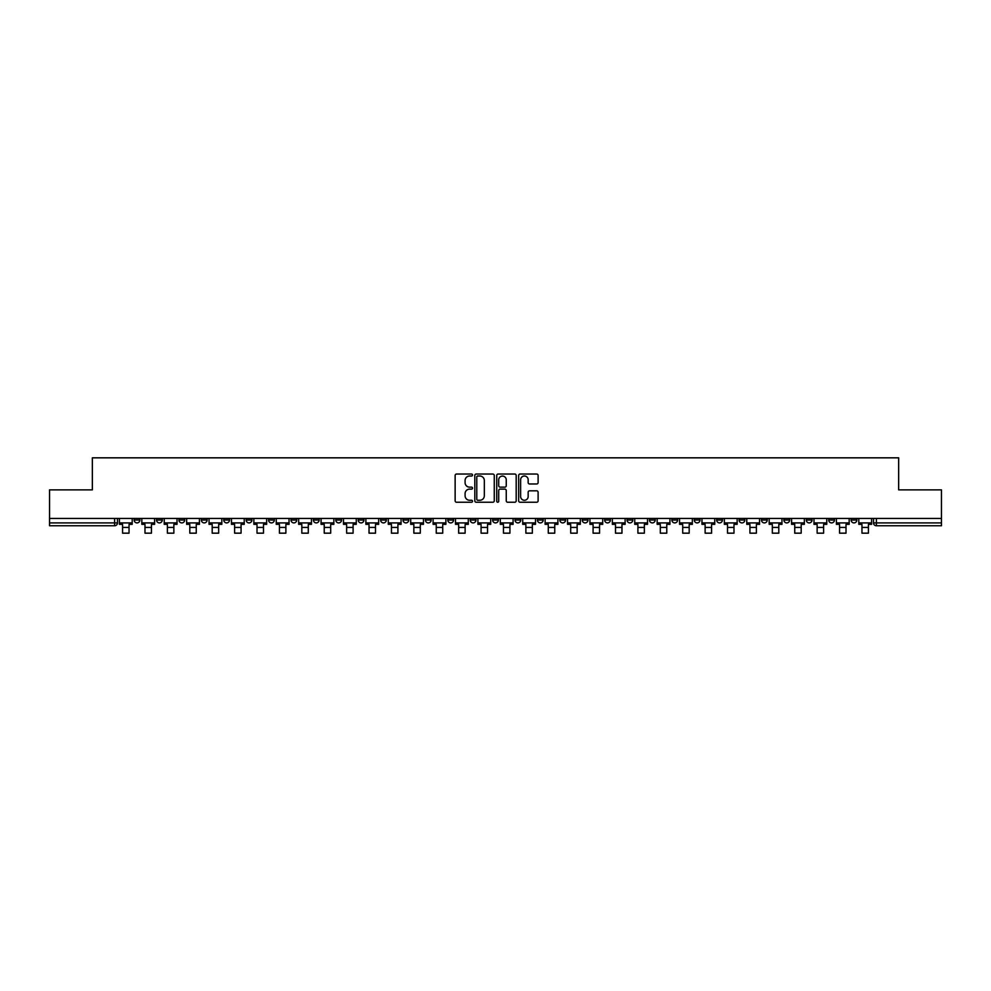 <?xml version="1.0" encoding="UTF-8"?>
<svg xmlns="http://www.w3.org/2000/svg" width="991" height="991" viewBox="0 0 991 991"><rect width="100%" height="100%" fill="white"/><g stroke="black" fill="none" stroke-linecap="round" stroke-linejoin="round"><path stroke-width="1.49" d="M472.521 475.023A0.991 0.991 0 0 0 471.53 474.045L456.554 474.045A1.412 1.412 0 0 0 455.142 475.457L455.142 500.827A1.412 1.412 0 0 0 456.554 502.239L471.53 502.239A0.991 0.991 0 0 0 472.521 501.248A0.991 0.991 0 0 0 471.53 500.269L469.598 500.269A4.509 4.509 0 0 1 465.089 495.748L465.089 493.642A4.509 4.509 0 0 1 469.598 489.12L471.53 489.12A0.991 0.991 0 0 0 472.521 488.142A0.991 0.991 0 0 0 471.53 487.151L469.598 487.151A4.509 4.509 0 0 1 465.089 482.642L465.089 480.524A4.509 4.509 0 0 1 469.598 476.014L471.53 476.014A0.991 0.991 0 0 0 472.521 475.023M739.088 518.442L739.088 520.027L744.836 520.027A2.874 2.874 0 0 1 741.962 522.901A2.874 2.874 0 0 1 739.088 520.027L739.088 518.442M716.679 518.442L716.679 520.027L722.427 520.027A2.874 2.874 0 0 1 719.553 522.901A2.874 2.874 0 0 1 716.679 520.027L716.679 518.442M582.25 518.442L582.25 520.027L587.997 520.027A2.874 2.874 0 0 1 585.124 522.901A2.874 2.874 0 0 1 582.25 520.027L582.25 518.442M559.841 518.442L559.841 520.027L565.588 520.027A2.874 2.874 0 0 1 562.715 522.901A2.874 2.874 0 0 1 559.841 520.027L559.841 518.442M537.444 518.442L537.444 520.027L543.179 520.027A2.874 2.874 0 0 1 540.306 522.901A2.874 2.874 0 0 1 537.444 520.027L537.444 518.442M492.626 518.442L492.626 520.027L498.374 520.027A2.874 2.874 0 0 1 495.5 522.901A2.874 2.874 0 0 1 492.626 520.027L492.626 518.442M447.821 520.027L447.821 518.442L447.821 520.027A2.874 2.874 0 0 0 450.694 522.901A2.874 2.874 0 0 1 447.821 520.027L453.556 520.027A2.874 2.874 0 0 1 450.694 522.901A2.874 2.874 0 0 0 453.556 520.027L453.556 518.442L453.556 520.027M425.412 520.027L425.412 518.442L425.412 520.027A2.874 2.874 0 0 0 428.285 522.901A2.874 2.874 0 0 1 425.412 520.027L431.159 520.027A2.874 2.874 0 0 1 428.285 522.901M403.003 520.027L403.003 518.442L403.003 520.027A2.874 2.874 0 0 0 405.876 522.901A2.874 2.874 0 0 1 403.003 520.027L408.75 520.027A2.874 2.874 0 0 1 405.876 522.901A2.874 2.874 0 0 0 408.75 520.027L408.75 518.442L408.75 520.027M380.606 518.442L380.606 520.027L386.341 520.027A2.874 2.874 0 0 1 383.48 522.901A2.874 2.874 0 0 1 380.606 520.027L380.606 518.442M358.197 518.442L358.197 520.027L363.945 520.027A2.874 2.874 0 0 1 361.071 522.901A2.874 2.874 0 0 1 358.197 520.027L358.197 518.442M335.788 518.442L335.788 520.027L341.536 520.027A2.874 2.874 0 0 1 338.662 522.901A2.874 2.874 0 0 1 335.788 520.027L335.788 518.442M313.391 520.027L313.391 518.442L313.391 520.027A2.874 2.874 0 0 0 316.253 522.901A2.874 2.874 0 0 1 313.391 520.027L319.127 520.027A2.874 2.874 0 0 1 316.253 522.901M268.573 520.027L268.573 518.442L268.573 520.027A2.874 2.874 0 0 0 271.447 522.901A2.874 2.874 0 0 1 268.573 520.027L274.321 520.027A2.874 2.874 0 0 1 271.447 522.901A2.874 2.874 0 0 0 274.321 520.027L274.321 518.442L274.321 520.027M246.164 520.027L246.164 518.442L246.164 520.027A2.874 2.874 0 0 0 249.038 522.901A2.874 2.874 0 0 1 246.164 520.027L251.912 520.027A2.874 2.874 0 0 1 249.038 522.901A2.874 2.874 0 0 0 251.912 520.027L251.912 518.442L251.912 520.027M223.768 520.027L223.768 518.442L223.768 520.027A2.874 2.874 0 0 0 226.642 522.901A2.874 2.874 0 0 1 223.768 520.027L229.516 520.027A2.874 2.874 0 0 1 226.642 522.901A2.874 2.874 0 0 0 229.516 520.027L229.516 518.442L229.516 520.027M201.359 520.027L201.359 518.442L201.359 520.027A2.874 2.874 0 0 0 204.233 522.901A2.874 2.874 0 0 1 201.359 520.027L207.107 520.027A2.874 2.874 0 0 1 204.233 522.901M178.95 520.027L178.95 518.442L178.95 520.027A2.874 2.874 0 0 0 181.824 522.901A2.874 2.874 0 0 1 178.95 520.027L184.698 520.027A2.874 2.874 0 0 1 181.824 522.901A2.874 2.874 0 0 0 184.698 520.027L184.698 518.442L184.698 520.027M156.553 520.027L156.553 518.442L156.553 520.027A2.874 2.874 0 0 0 159.427 522.901A2.874 2.874 0 0 1 156.553 520.027L162.289 520.027A2.874 2.874 0 0 1 159.427 522.901A2.874 2.874 0 0 0 162.289 520.027L162.289 518.442L162.289 520.027M536.701 483.98A1.412 1.412 0 0 0 538.113 482.567L538.113 475.457A1.412 1.412 0 0 0 536.701 474.045L520.064 474.045A1.412 1.412 0 0 0 518.652 475.457L518.652 500.827A1.412 1.412 0 0 0 520.064 502.239L536.701 502.239A1.412 1.412 0 0 0 538.113 500.827L538.113 492.23A1.412 1.412 0 0 0 536.701 490.818L529.578 490.818A1.412 1.412 0 0 0 528.166 492.23L528.166 496.491A3.766 3.766 0 0 1 524.4 500.269A3.766 3.766 0 0 1 520.634 496.491L520.634 479.793A3.766 3.766 0 0 1 524.4 476.014A3.766 3.766 0 0 1 528.166 479.793L528.166 482.567A1.412 1.412 0 0 0 529.578 483.98L536.701 483.98M49.55 518.442L49.55 489.864L92.349 489.864L92.349 457.83L898.651 457.83L898.651 489.864L941.45 489.864L941.45 518.442L49.55 518.442L49.55 522.901L117.483 522.901L117.483 518.442M494.261 475.457A1.412 1.412 0 0 0 492.861 474.045L476.225 474.045A1.412 1.412 0 0 0 474.813 475.457L474.813 500.827A1.412 1.412 0 0 0 476.225 502.239L492.861 502.239A1.412 1.412 0 0 0 494.261 500.827L494.261 475.457M498.139 474.045L514.775 474.045A1.412 1.412 0 0 1 516.187 475.457L516.187 500.827A1.412 1.412 0 0 1 514.775 502.239L507.665 502.239A1.412 1.412 0 0 1 506.252 500.827L506.252 490.533A1.412 1.412 0 0 0 504.84 489.12L500.121 489.12A1.412 1.412 0 0 0 498.708 490.533L498.708 501.248A0.991 0.991 0 0 1 497.717 502.239A0.991 0.991 0 0 1 496.739 501.248L496.739 475.457A1.412 1.412 0 0 1 498.139 474.045M873.517 518.442L873.517 522.901L941.45 522.901L941.45 525.763L876.391 525.763A2.874 2.874 0 0 1 873.517 522.901A2.874 2.874 0 0 0 876.391 525.763L876.391 518.442M941.45 518.442L941.45 522.901M117.483 522.901A2.874 2.874 0 0 1 114.609 525.763L49.55 525.763L49.55 522.901M856.856 518.442L856.856 520.027A2.874 2.874 0 0 1 853.982 522.901A2.874 2.874 0 0 1 851.108 520.027L856.856 520.027M851.108 518.442L851.108 520.027M834.447 518.442L834.447 520.027A2.874 2.874 0 0 1 831.573 522.901A2.874 2.874 0 0 1 828.711 520.027L834.447 520.027M828.711 518.442L828.711 520.027M812.05 518.442L812.05 520.027A2.874 2.874 0 0 1 809.176 522.901A2.874 2.874 0 0 1 806.302 520.027A2.874 2.874 0 0 0 809.176 522.901M806.302 518.442L806.302 520.027L812.05 520.027M789.641 518.442L789.641 520.027A2.874 2.874 0 0 1 786.767 522.901A2.874 2.874 0 0 1 783.893 520.027L789.641 520.027M783.893 518.442L783.893 520.027M767.232 518.442L767.232 520.027A2.874 2.874 0 0 1 764.358 522.901A2.874 2.874 0 0 1 761.484 520.027L767.232 520.027M761.484 518.442L761.484 520.027M744.836 518.442L744.836 520.027M722.427 518.442L722.427 520.027L722.427 518.442M700.018 518.442L700.018 520.027A2.874 2.874 0 0 1 697.144 522.901A2.874 2.874 0 0 1 694.27 520.027L700.018 520.027M694.27 518.442L694.27 520.027M677.609 518.442L677.609 520.027A2.874 2.874 0 0 1 674.747 522.901A2.874 2.874 0 0 1 671.873 520.027L677.609 520.027M671.873 518.442L671.873 520.027M655.212 518.442L655.212 520.027A2.874 2.874 0 0 1 652.338 522.901A2.874 2.874 0 0 1 649.464 520.027L655.212 520.027M649.464 518.442L649.464 520.027M632.803 518.442L632.803 520.027A2.874 2.874 0 0 1 629.929 522.901A2.874 2.874 0 0 1 627.055 520.027L632.803 520.027M627.055 518.442L627.055 520.027M610.394 518.442L610.394 520.027A2.874 2.874 0 0 1 607.52 522.901A2.874 2.874 0 0 1 604.659 520.027L610.394 520.027M604.659 518.442L604.659 520.027M587.997 518.442L587.997 520.027A2.874 2.874 0 0 1 585.124 522.901M565.588 518.442L565.588 520.027M543.179 520.027L543.179 518.442L543.179 520.027A2.874 2.874 0 0 1 540.306 522.901M520.783 518.442L520.783 520.027A2.874 2.874 0 0 1 517.909 522.901A2.874 2.874 0 0 1 515.035 520.027A2.874 2.874 0 0 0 517.909 522.901A2.874 2.874 0 0 0 520.783 520.027L515.035 520.027L515.035 518.442M498.374 520.027L498.374 518.442L498.374 520.027A2.874 2.874 0 0 1 495.5 522.901M475.965 518.442L475.965 520.027A2.874 2.874 0 0 1 473.091 522.901A2.874 2.874 0 0 1 470.217 520.027A2.874 2.874 0 0 0 473.091 522.901M470.217 518.442L470.217 520.027L475.965 520.027M431.159 518.442L431.159 520.027L431.159 518.442M386.341 520.027L386.341 518.442L386.341 520.027A2.874 2.874 0 0 1 383.48 522.901M363.945 520.027L363.945 518.442L363.945 520.027A2.874 2.874 0 0 1 361.071 522.901M341.536 520.027L341.536 518.442L341.536 520.027A2.874 2.874 0 0 1 338.662 522.901M319.127 518.442L319.127 520.027L319.127 518.442M296.73 520.027L296.73 518.442L296.73 520.027A2.874 2.874 0 0 1 293.856 522.901A2.874 2.874 0 0 1 290.982 520.027L296.73 520.027A2.874 2.874 0 0 1 293.856 522.901M290.982 518.442L290.982 520.027M207.107 518.442L207.107 520.027L207.107 518.442M139.892 518.442L139.892 520.027A2.874 2.874 0 0 1 137.018 522.901A2.874 2.874 0 0 1 134.144 520.027A2.874 2.874 0 0 0 137.018 522.901A2.874 2.874 0 0 0 139.892 520.027L139.892 518.442M134.144 518.442L134.144 520.027L139.892 520.027M477.773 476.014A0.991 0.991 0 0 0 476.782 477.005L476.782 499.278A0.991 0.991 0 0 0 477.773 500.269L479.817 500.269A4.509 4.509 0 0 0 484.326 495.748L484.326 480.524A4.509 4.509 0 0 0 479.817 476.014L477.773 476.014M506.252 479.855A3.766 3.766 0 0 0 502.474 476.089A3.766 3.766 0 0 0 498.708 479.855L498.708 485.739A1.412 1.412 0 0 0 500.121 487.151L504.84 487.151A1.412 1.412 0 0 0 506.252 485.739L506.252 479.855M119.428 522.901L132.199 522.901L132.199 524.338L129.041 524.338L129.041 533.17L122.587 533.17L122.587 524.338L119.428 524.338L119.428 518.442M132.199 522.901L132.199 518.442M141.824 522.901L154.608 522.901L154.608 524.338L151.45 524.338L151.45 533.17L144.983 533.17L144.983 524.338L141.824 524.338L141.824 518.442M154.608 522.901L154.608 518.442M164.233 522.901L177.017 522.901L177.017 524.338L173.859 524.338L173.859 533.17L167.392 533.17L167.392 524.338L164.233 524.338L164.233 518.442M177.017 522.901L177.017 518.442M186.642 522.901L199.426 522.901L199.426 524.338L196.255 524.338L196.255 533.17L189.801 533.17L189.801 524.338L186.642 524.338L186.642 518.442M199.426 522.901L199.426 518.442M209.039 522.901L221.823 522.901L221.823 524.338L218.664 524.338L218.664 533.17L212.198 533.17L212.198 524.338L209.039 524.338L209.039 518.442M221.823 522.901L221.823 518.442M231.448 522.901L244.232 522.901L244.232 524.338L241.073 524.338L241.073 533.17L234.607 533.17L234.607 524.338L231.448 524.338L231.448 518.442M244.232 522.901L244.232 518.442M253.857 522.901L266.641 522.901L266.641 524.338L263.482 524.338L263.482 533.17L257.016 533.17L257.016 524.338L253.857 524.338L253.857 518.442M266.641 522.901L266.641 518.442M276.254 522.901L289.038 522.901L289.038 524.338L285.879 524.338L285.879 533.17L279.425 533.17L279.425 524.338L276.254 524.338L276.254 518.442M289.038 522.901L289.038 518.442M298.663 522.901L311.447 522.901L311.447 524.338L308.288 524.338L308.288 533.17L301.821 533.17L301.821 524.338L298.663 524.338L298.663 518.442M311.447 522.901L311.447 518.442M321.072 522.901L333.856 522.901L333.856 524.338L330.697 524.338L330.697 533.17L324.23 533.17L324.23 524.338L321.072 524.338L321.072 518.442M333.856 522.901L333.856 518.442M343.481 522.901L356.252 522.901L356.252 524.338L353.093 524.338L353.093 533.17L346.639 533.17L346.639 524.338L343.481 524.338L343.481 518.442M356.252 522.901L356.252 518.442M365.877 522.901L378.661 522.901L378.661 524.338L375.502 524.338L375.502 533.17L369.036 533.17L369.036 524.338L365.877 524.338L365.877 518.442M378.661 522.901L378.661 518.442M388.286 522.901L401.07 522.901L401.07 524.338L397.911 524.338L397.911 533.17L391.445 533.17L391.445 524.338L388.286 524.338L388.286 518.442M401.07 522.901L401.07 518.442M410.695 522.901L423.479 522.901L423.479 524.338L420.308 524.338L420.308 533.17L413.854 533.17L413.854 524.338L410.695 524.338L410.695 518.442M423.479 522.901L423.479 518.442M433.092 522.901L445.876 522.901L445.876 524.338L442.717 524.338L442.717 533.17L436.251 533.17L436.251 524.338L433.092 524.338L433.092 518.442M445.876 522.901L445.876 518.442M455.501 522.901L468.285 522.901L468.285 524.338L465.126 524.338L465.126 533.17L458.66 533.17L458.66 524.338L455.501 524.338L455.501 518.442M468.285 522.901L468.285 518.442M477.91 522.901L490.694 522.901L490.694 524.338L487.535 524.338L487.535 533.17L481.069 533.17L481.069 524.338L477.91 524.338L477.91 518.442M490.694 522.901L490.694 518.442M500.306 522.901L513.09 522.901L513.09 524.338L509.931 524.338L509.931 533.17L503.465 533.17L503.465 524.338L500.306 524.338L500.306 518.442M513.09 522.901L513.09 518.442M522.715 522.901L535.499 522.901L535.499 524.338L532.34 524.338L532.34 533.17L525.874 533.17L525.874 524.338L522.715 524.338L522.715 518.442M535.499 522.901L535.499 518.442M545.124 522.901L557.908 522.901L557.908 524.338L554.749 524.338L554.749 533.17L548.283 533.17L548.283 524.338L545.124 524.338L545.124 518.442M557.908 522.901L557.908 518.442M567.521 522.901L580.305 522.901L580.305 524.338L577.146 524.338L577.146 533.17L570.692 533.17L570.692 524.338L567.521 524.338L567.521 518.442M580.305 522.901L580.305 518.442M589.93 522.901L602.714 522.901L602.714 524.338L599.555 524.338L599.555 533.17L593.089 533.17L593.089 524.338L589.93 524.338L589.93 518.442M602.714 522.901L602.714 518.442M612.339 522.901L625.123 522.901L625.123 524.338L621.964 524.338L621.964 533.17L615.498 533.17L615.498 524.338L612.339 524.338L612.339 518.442M625.123 522.901L625.123 518.442M634.748 522.901L647.519 522.901L647.519 524.338L644.361 524.338L644.361 533.17L637.907 533.17L637.907 524.338L634.748 524.338L634.748 518.442M647.519 522.901L647.519 518.442M657.144 522.901L669.928 522.901L669.928 524.338L666.77 524.338L666.77 533.17L660.303 533.17L660.303 524.338L657.144 524.338L657.144 518.442M669.928 522.901L669.928 518.442M679.553 522.901L692.337 522.901L692.337 524.338L689.179 524.338L689.179 533.17L682.712 533.17L682.712 524.338L679.553 524.338L679.553 518.442M692.337 522.901L692.337 518.442M701.962 522.901L714.746 522.901L714.746 524.338L711.575 524.338L711.575 533.17L705.121 533.17L705.121 524.338L701.962 524.338L701.962 518.442M714.746 522.901L714.746 518.442M724.359 522.901L737.143 522.901L737.143 524.338L733.984 524.338L733.984 533.17L727.518 533.17L727.518 524.338L724.359 524.338L724.359 518.442M737.143 522.901L737.143 518.442M746.768 522.901L759.552 522.901L759.552 524.338L756.393 524.338L756.393 533.17L749.927 533.17L749.927 524.338L746.768 524.338L746.768 518.442M759.552 522.901L759.552 518.442M769.177 522.901L781.961 522.901L781.961 524.338L778.802 524.338L778.802 533.17L772.336 533.17L772.336 524.338L769.177 524.338L769.177 518.442M781.961 522.901L781.961 518.442M791.574 522.901L804.358 522.901L804.358 524.338L801.199 524.338L801.199 533.17L794.745 533.17L794.745 524.338L791.574 524.338L791.574 518.442M804.358 522.901L804.358 518.442M813.983 522.901L826.767 522.901L826.767 524.338L823.608 524.338L823.608 533.17L817.141 533.17L817.141 524.338L813.983 524.338L813.983 518.442M826.767 522.901L826.767 518.442M836.392 522.901L849.176 522.901L849.176 524.338L846.017 524.338L846.017 533.17L839.55 533.17L839.55 524.338L836.392 524.338L836.392 518.442M849.176 522.901L849.176 518.442M858.801 522.901L871.572 522.901L871.572 524.338L868.413 524.338L868.413 533.17L861.959 533.17L861.959 524.338L858.801 524.338L858.801 518.442M871.572 522.901L871.572 518.442M114.609 518.442L114.609 525.763M122.587 527.423L129.041 527.423M144.983 527.423L151.45 527.423M167.392 527.423L173.859 527.423M189.801 527.423L196.255 527.423M212.198 527.423L218.664 527.423M234.607 527.423L241.073 527.423M257.016 527.423L263.482 527.423M279.425 527.423L285.879 527.423M301.821 527.423L308.288 527.423M324.23 527.423L330.697 527.423M346.639 527.423L353.093 527.423M369.036 527.423L375.502 527.423M391.445 527.423L397.911 527.423M413.854 527.423L420.308 527.423M436.251 527.423L442.717 527.423M458.66 527.423L465.126 527.423M481.069 527.423L487.535 527.423M503.465 527.423L509.931 527.423M525.874 527.423L532.34 527.423M548.283 527.423L554.749 527.423M570.692 527.423L577.146 527.423M593.089 527.423L599.555 527.423M615.498 527.423L621.964 527.423M637.907 527.423L644.361 527.423M660.303 527.423L666.77 527.423M682.712 527.423L689.179 527.423M705.121 527.423L711.575 527.423M727.518 527.423L733.984 527.423M749.927 527.423L756.393 527.423M772.336 527.423L778.802 527.423M794.745 527.423L801.199 527.423M817.141 527.423L823.608 527.423M839.55 527.423L846.017 527.423M861.959 527.423L868.413 527.423"/></g></svg>
